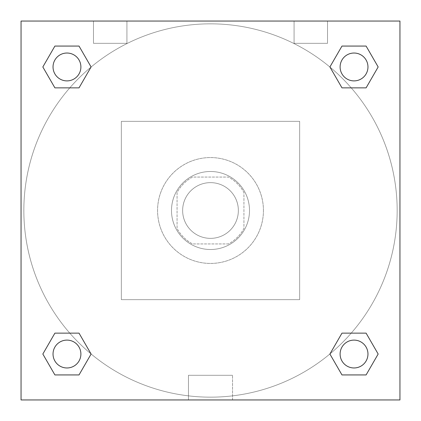 <?xml version="1.0" encoding="UTF-8"?>
<svg xmlns="http://www.w3.org/2000/svg" width="421" height="421" viewBox="0 0 421 421"><rect width="100%" height="100%" fill="white"/><g stroke="black" fill="none" stroke-linecap="round" stroke-linejoin="round"><path stroke-width="0.32" stroke-dasharray="2.1 1.58" d="M238.36 210.5A27.86 27.86 0 0 0 196.57 186.371A27.86 27.86 0 0 0 196.57 234.629A27.86 27.86 0 0 0 238.36 210.5A27.86 27.86 0 0 0 196.57 186.371A27.86 27.86 0 0 0 196.57 234.629A27.86 27.86 0 0 0 238.36 210.5M228.471 243.933L192.529 243.933A37.958 37.958 0 0 1 177.067 228.471L177.067 192.529A37.958 37.958 0 0 1 192.529 177.067L228.471 177.067A37.958 37.958 0 0 1 243.933 192.529L243.933 228.471A37.958 37.958 0 0 1 228.471 243.933L192.529 243.933A37.958 37.958 0 0 1 177.067 228.471L177.067 192.529A37.958 37.958 0 0 1 192.529 177.067L228.471 177.067A37.958 37.958 0 0 1 243.933 192.529L243.933 228.471A37.958 37.958 0 0 1 228.471 243.933M210.5 171.494A39.006 39.006 0 0 1 244.28 230.003A39.006 39.006 0 0 1 176.72 230.003A39.006 39.006 0 0 1 210.5 171.494A39.006 39.006 0 0 0 171.494 210.5A39.006 39.006 0 0 0 210.5 249.506A39.006 39.006 0 0 0 249.506 210.5A39.006 39.006 0 0 0 210.5 171.494M263.435 210.5A52.935 52.935 0 0 0 184.035 164.658A52.935 52.935 0 0 0 184.035 256.342A52.935 52.935 0 0 0 263.435 210.5A52.935 52.935 0 0 0 184.035 164.658A52.935 52.935 0 0 0 184.035 256.342A52.935 52.935 0 0 0 263.435 210.5M299.652 299.652L299.652 121.348L121.348 121.348L121.348 299.652L299.652 299.652L299.652 121.348L121.348 121.348L121.348 299.652L299.652 299.652M21.05 21.05L21.05 399.95L399.95 399.95L399.95 21.05L21.05 21.05L399.95 21.05L399.95 399.95L21.05 399.95L21.05 21.05L399.95 21.05L399.95 399.95L21.05 399.95L21.05 21.05L399.95 21.05L399.95 399.95L21.05 399.95L21.05 21.05M354.035 340.105A13.93 13.93 0 0 0 341.973 361.002A13.93 13.93 0 0 0 366.102 361.002A13.93 13.93 0 0 0 354.035 340.105A13.93 13.93 0 0 1 367.965 354.035A13.93 13.93 0 0 1 354.035 367.965A13.93 13.93 0 0 1 340.105 354.035A13.93 13.93 0 0 1 354.035 340.105M354.035 53.035A13.93 13.93 0 0 0 341.973 73.928A13.93 13.93 0 0 0 366.102 73.928A13.93 13.93 0 0 0 354.035 53.035A13.93 13.93 0 0 0 340.105 66.965A13.93 13.93 0 0 0 354.035 80.895A13.93 13.93 0 0 0 367.965 66.965A13.93 13.93 0 0 0 354.035 53.035M80.895 66.965A13.93 13.93 0 0 0 59.998 54.898A13.93 13.93 0 0 0 59.998 79.027A13.93 13.93 0 0 0 80.895 66.965A13.93 13.93 0 0 0 59.998 54.898A13.93 13.93 0 0 0 59.998 79.027A13.93 13.93 0 0 0 80.895 66.965A13.93 13.93 0 0 0 59.998 54.898A13.93 13.93 0 0 0 59.998 79.027A13.93 13.93 0 0 0 80.895 66.965M66.965 340.105A13.93 13.93 0 0 0 54.898 361.002A13.93 13.93 0 0 0 79.027 361.002A13.93 13.93 0 0 0 66.965 340.105A13.93 13.93 0 0 0 53.035 354.035A13.93 13.93 0 0 0 66.965 367.965A13.93 13.93 0 0 0 80.895 354.035A13.93 13.93 0 0 0 66.965 340.105M397.166 210.5A186.666 186.666 0 0 0 117.17 48.847A186.666 186.666 0 0 0 117.17 372.153A186.666 186.666 0 0 0 397.166 210.5A186.666 186.666 0 0 0 117.17 48.847A186.666 186.666 0 0 0 117.17 372.153A186.666 186.666 0 0 0 397.166 210.5M93.488 21.05L126.921 21.05L93.488 21.05L126.921 21.05L93.488 21.05L93.488 43.337L126.921 43.337L93.488 43.337L126.921 43.337L93.488 43.337L93.488 21.05M327.512 21.05L294.079 21.05L327.512 21.05L294.079 21.05L327.512 21.05L327.512 43.337L294.079 43.337L327.512 43.337L294.079 43.337L327.512 43.337L327.512 21.05M188.461 399.95L232.539 399.95L188.461 399.95L188.461 375.3L232.539 375.3L188.461 375.3L232.539 375.3L188.461 375.3L188.461 399.95L232.539 399.95L188.461 399.95M21.05 223.735L21.05 197.265L21.055 223.735M399.95 197.265L399.95 223.735L399.945 197.265M329.906 354.035L341.973 374.932L329.906 354.035L341.973 333.143M378.163 354.035L366.102 333.143L378.163 354.035L366.102 374.932L378.163 354.035M42.837 354.035L54.898 374.932L42.837 354.035L54.898 333.143M91.094 354.035L79.027 333.143L91.094 354.035L79.027 374.932L91.094 354.035M42.837 66.965L54.898 87.857L42.837 66.965L54.898 46.068M91.094 66.965L79.027 46.068L91.094 66.965L79.027 87.857L91.094 66.965M378.163 66.965L366.102 46.068L378.163 66.965L366.102 87.857M329.906 66.965L341.973 87.857L329.906 66.965L341.973 46.068M232.539 399.95L232.539 375.3L232.539 399.95M367.965 354.035A13.93 13.93 0 0 0 347.072 341.973A13.93 13.93 0 0 0 347.072 366.102A13.93 13.93 0 0 0 367.965 354.035M80.895 354.035A13.93 13.93 0 0 0 59.998 341.973A13.93 13.93 0 0 0 59.998 366.102A13.93 13.93 0 0 0 80.895 354.035M367.965 66.965A13.93 13.93 0 0 0 347.072 54.898A13.93 13.93 0 0 0 347.072 79.027A13.93 13.93 0 0 0 367.965 66.965M126.921 21.05L126.921 43.337L126.921 21.05M294.079 21.05L294.079 43.337L294.079 21.05"/><path stroke-width="0.63" d="M399.95 21.05L21.05 21.05L21.05 399.95L399.95 399.95L399.95 21.05M341.973 333.143L329.906 354.035L341.973 333.143L366.102 333.143L341.973 333.143L366.102 333.143L378.163 354.035L366.102 374.932L341.973 374.932L366.102 374.932L341.973 374.932L329.906 354.035M54.898 333.143L42.837 354.035L54.898 333.143L79.027 333.143L54.898 333.143L79.027 333.143L91.094 354.035L79.027 374.932L54.898 374.932L79.027 374.932L54.898 374.932L42.837 354.035M54.898 46.068L42.837 66.965L54.898 46.068L79.027 46.068L54.898 46.068L79.027 46.068L91.094 66.965L79.027 87.857L54.898 87.857L79.027 87.857L54.898 87.857L42.837 66.965M366.102 87.857L378.163 66.965L366.102 87.857L341.973 87.857L366.102 87.857L341.973 87.857L329.906 66.965L341.973 46.068L329.906 66.965M341.973 46.068L366.102 46.068L341.973 46.068L366.102 46.068L378.163 66.965M367.965 354.035A13.93 13.93 0 0 0 347.072 341.973A13.93 13.93 0 0 0 347.072 366.102A13.93 13.93 0 0 0 367.965 354.035M80.895 354.035A13.93 13.93 0 0 0 59.998 341.973A13.93 13.93 0 0 0 59.998 366.102A13.93 13.93 0 0 0 80.895 354.035M367.965 66.965A13.93 13.93 0 0 0 347.072 54.898A13.93 13.93 0 0 0 347.072 79.027A13.93 13.93 0 0 0 367.965 66.965M80.895 66.965A13.93 13.93 0 0 0 59.998 54.898A13.93 13.93 0 0 0 59.998 79.027A13.93 13.93 0 0 0 80.895 66.965"/></g></svg>
